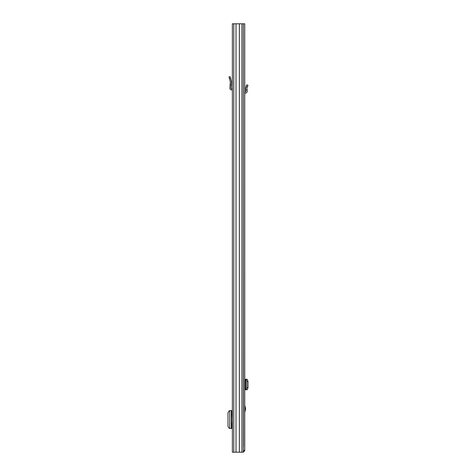 <?xml version="1.0" encoding="UTF-8"?>
<svg xmlns="http://www.w3.org/2000/svg" width="476" height="476" viewBox="0 0 476 476"><rect width="100%" height="100%" fill="white"/><g stroke="black" fill="none" stroke-linecap="round" stroke-linejoin="round"><path stroke-width="0.71" d="M243.355 23.8L232.365 23.8L232.365 452.2L243.355 452.2L243.355 23.8L244.741 23.8L244.741 450.677L243.409 450.486M239.368 23.8L239.368 452.2M236.019 23.8L236.019 452.2M231.378 410.645L231.378 428.448L229.759 428.448L229.759 410.645L232.365 410.645M231.378 428.448L232.365 428.448M229.759 410.895L228.932 410.966L227.998 412.87L227.998 426.222L228.932 428.126L229.759 428.198M232.365 88.798A1.618 1.618 0 0 0 231.889 88.726L231.491 88.726A0.476 0.476 0 0 1 231.015 88.215L231.265 85.061L230.116 85.061L229.878 88.125A1.618 1.618 0 0 0 231.491 89.869L231.889 89.869A0.476 0.476 0 0 1 232.365 90.345M230.116 85.061L230.348 81.741L228.992 76.945L230.092 76.636L231.449 81.432L231.265 85.061M232.365 422.593L231.509 422.593L231.509 416.5L232.365 416.5M243.355 35.224L243.456 446.488M244.741 405.219L245.604 408.789L244.741 412.359M243.355 450.486L244.741 450.486M243.218 452.2L244.741 450.677M247.217 379.277L245.408 379.277L245.408 389.749L246.062 389.612L246.776 387.708L248.002 387.732L247.217 389.749M244.741 379.277L245.408 379.277M247.103 389.749L245.765 389.749M244.741 389.749L245.408 389.749M247.103 379.277L248.002 381.294L248.002 387.732M248.002 381.294L246.776 381.318L246.776 387.708M246.776 381.318L245.765 379.277M247.103 89.916L245.765 89.916L245.604 88.119L246.776 84.823L248.002 85.347L246.931 88.006L247.211 91.142A1.809 1.809 0 0 1 245.408 93.106L245.217 93.106A0.476 0.476 0 0 0 244.741 93.582M244.741 91.838A1.809 1.809 0 0 1 245.217 91.773L245.408 91.773A0.476 0.476 0 0 0 245.878 91.255L245.765 89.916M241.927 23.8L241.927 452.2M233.793 23.8L233.793 452.2M231.889 410.645L231.889 416.5M231.889 422.593L231.889 428.448M230.586 78.379L229.486 78.689M245.527 409.366L244.741 409.366M245.217 379.277L245.217 389.749M246.062 379.414L247.288 379.39M247.288 389.636L246.062 389.612M244.741 408.212L245.527 408.212M247.288 87.031L246.062 86.513M245.598 379.354L245.598 389.671"/></g></svg>
